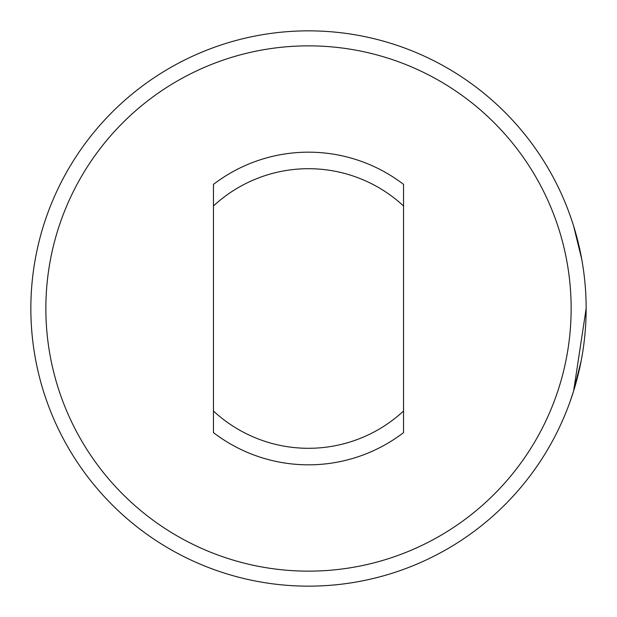 <?xml version="1.0" encoding="UTF-8"?>
<svg xmlns="http://www.w3.org/2000/svg" width="617" height="617" viewBox="0 0 617 617"><rect width="100%" height="100%" fill="white"/><g stroke="black" fill="none" stroke-linecap="round" stroke-linejoin="round"><path stroke-width="0.93" d="M569.638 214.153L570.594 216.86M571.473 219.421L569.746 214.454M571.473 397.579L573.64 390.893L581.222 360.567M569.638 402.847L570.594 400.14M586.15 308.5A277.65 277.65 0 0 0 308.5 30.85A277.65 277.65 0 0 0 30.85 308.5A277.65 277.65 0 0 0 308.5 586.15A277.65 277.65 0 0 0 586.15 308.5L573.64 390.893C568.172 407.359 568.172 407.359 573.64 390.893C568.172 407.359 568.172 407.359 573.64 390.893L569.746 402.546M581.731 259.179L573.64 226.107C568.172 209.641 568.172 209.641 573.64 226.107L573.525 225.722M569.776 214.546L569.468 213.706M571.141 308.5A262.641 262.641 0 0 0 308.5 45.859A262.641 262.641 0 0 0 45.859 308.5A262.641 262.641 0 0 0 308.5 571.141A262.641 262.641 0 0 0 571.141 308.5M403.549 185.169L403.549 189.781M213.451 205.985L213.451 184.383A156.332 156.332 0 0 1 403.549 184.383L403.549 205.985A139.797 139.797 0 0 0 213.451 205.985L213.451 411.015A139.797 139.797 0 0 0 403.549 411.015L403.549 205.985M403.549 411.015L403.549 432.617A156.332 156.332 0 0 1 213.451 432.617L213.451 411.015M403.549 427.219L403.549 431.831M213.451 431.831L213.451 427.219M213.451 189.781L213.451 185.169"/></g></svg>
